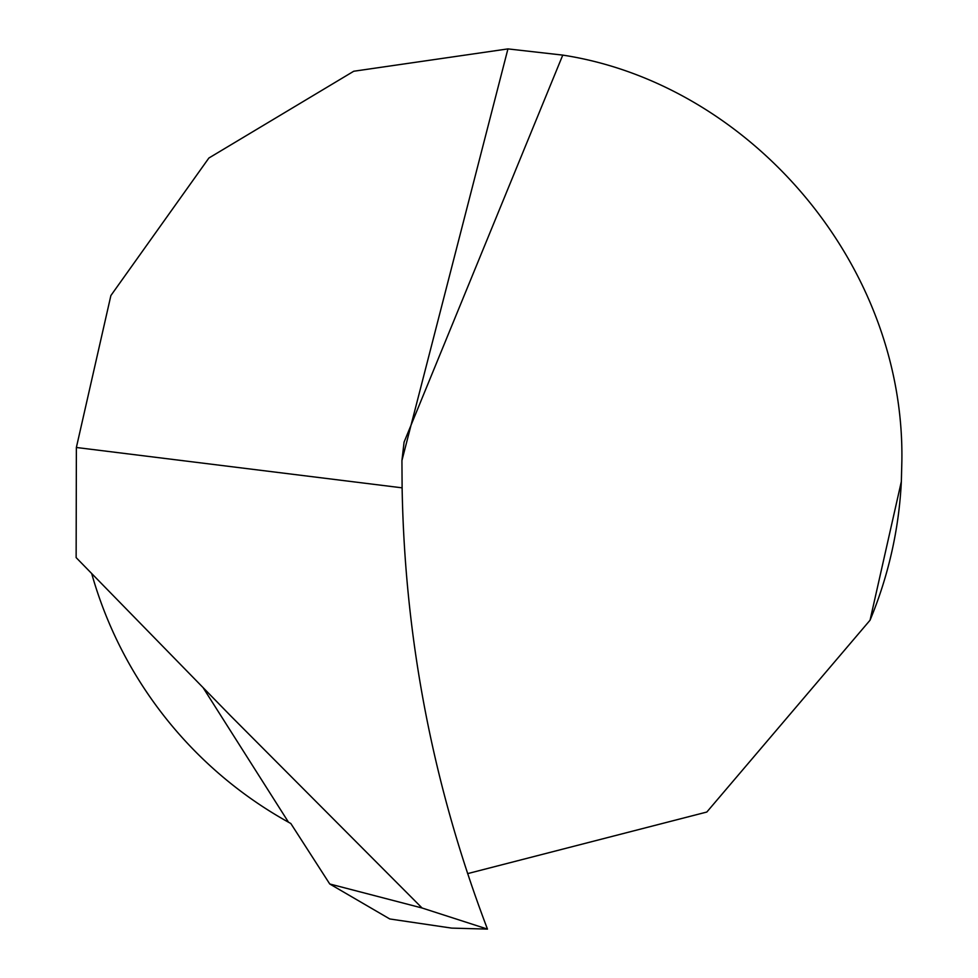 <?xml version="1.0" encoding="UTF-8"?>
<svg xmlns="http://www.w3.org/2000/svg" width="978" height="978" viewBox="0 0 978 978"><rect width="100%" height="100%" fill="white"/><g stroke="black" fill="none" stroke-linecap="round" stroke-linejoin="round"><path stroke-width="1.47" d="M562.766 55.11L507.937 48.9L353.743 71.247L208.876 158.033L110.881 295.552L76.37 447.484L76.137 557.594L230.649 715.847L422.08 908L487.472 929.1C433.23 786.813 404.782 639.722 402.117 487.839L401.934 460.54L404.073 442.142L562.766 55.11C746.666 83.203 905.127 261.175 901.863 461.323L901.349 481.506A412.85 412.85 0 0 1 870.041 620.223L706.825 812.033L467.618 873.623M91.724 573.683A412.85 412.85 0 0 0 288.51 822.229L290.821 823.5L329.745 883.978L389.782 918.965L451.689 928.11L389.782 918.965M487.472 929.1L451.689 928.11M401.934 460.54L507.937 48.9M901.349 481.506L870.041 620.223M288.51 822.229L203.412 688.157M422.08 908L329.745 883.978M76.37 447.484L402.117 487.839"/></g></svg>
